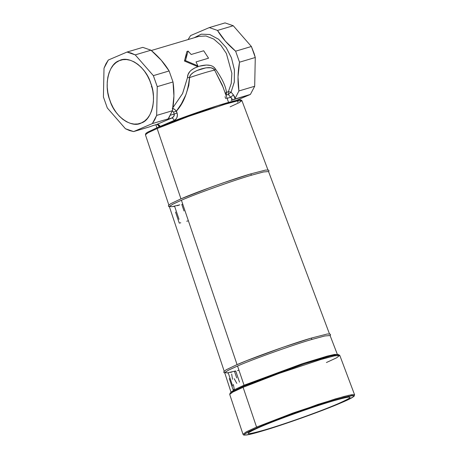 <?xml version="1.0" encoding="UTF-8"?>
<svg xmlns="http://www.w3.org/2000/svg" width="458" height="458" viewBox="0 0 458 458"><rect width="100%" height="100%" fill="white"/><g stroke="black" fill="none" stroke-linecap="round" stroke-linejoin="round"><path stroke-width="0.69" d="M337.764 403.876C320.319 411.393 285.884 423.69 265.669 429.65C244.154 435.793 242.402 434.865 260.407 426.873C277.851 419.356 312.287 407.053 332.502 401.099C354.017 394.956 355.774 395.878 337.764 403.876M141.356 122.944C131.761 128.646 114.483 116.315 109.943 100.525C103.577 85.509 108.729 63.599 119.309 60.679C128.904 54.977 146.182 67.309 150.722 83.104C157.088 98.115 151.936 120.025 141.356 122.944L144.562 121.089L147.379 118.427L149.732 115.05L151.558 111.031L152.8 106.491L153.43 101.55L153.436 96.34L152.806 91.01L151.564 85.703L149.743 80.562L147.39 75.725L144.579 71.328L141.373 67.492L137.869 64.32L134.154 61.893L130.341 60.29L126.528 59.54L122.813 59.672L119.309 60.679L116.103 62.54L113.286 65.196L110.933 68.58L109.107 72.593L107.865 77.139L107.235 82.079L107.229 87.283L107.859 92.613L109.101 97.92L110.922 103.061L113.275 107.899L116.086 112.296L119.292 116.132L122.796 119.309L126.505 121.731L130.324 123.339L134.137 124.084L137.852 123.952L141.356 122.944M225.221 92.94L226.143 93.369M133.633 131.578L149.417 126.889L133.633 131.578L152.359 123.58L156.653 115.41L172.414 110.727L168.527 118.347L168.143 118.885L152.359 123.58L168.143 118.885L172.414 110.727L156.653 115.41L157.249 86.648L173.01 81.965L173.92 95.985L172.414 110.727C174.212 100.663 174.412 91.073 173.01 81.965L157.249 86.648L153.356 75.644L135.219 54.88L150.98 50.197L161.25 60.221L169.117 70.956L153.356 75.644L169.117 70.956L173.01 81.965L169.117 70.956C164.668 63.565 158.628 56.643 150.98 50.197L135.219 54.88L127.032 52.046L108.306 60.044L104.012 68.213L103.416 96.976L107.309 107.979L125.446 128.744L133.633 131.578L129.528 130.559L125.446 128.744L107.309 107.979L103.416 96.976L104.012 68.213L105.907 63.845L108.306 60.044L127.032 52.046L142.793 47.363L127.032 52.046L131.131 53.065L135.219 54.88L153.356 75.644L157.249 86.648L156.653 115.41L154.758 119.784L152.359 123.58L133.633 131.578M152.462 125.767L156.596 124.519L171.716 118.061C172.655 118.015 173.462 118.811 174.143 120.448L160.1 126.448C159.355 124.822 158.187 124.181 156.596 124.519L152.417 125.75M157.495 124.484L158.846 126.213L160.1 126.448L174.143 120.448C176.92 118.931 177.904 116.464 177.091 113.057L175.78 110.378L173.593 108.718L172.26 108.386L174.332 109.136L176.416 111.145L173.542 112.13L176.416 111.145L177.091 113.057L174.217 114.042L173.393 111.804L172.454 111.128L173.393 111.804L174.217 114.042L177.091 113.057L177.412 114.471L176.983 117.471L176.25 118.777L174.143 120.448C173.462 118.811 172.655 118.015 171.716 118.061L173.828 116.355L174.217 114.042C174.515 115.782 173.679 117.122 171.716 118.061L167.989 119.166L169.546 116.807M170.153 115.25L174.217 114.042L170.153 115.25M169.603 116.681L168.143 118.885M167.8 119.154L171.716 118.061L156.596 124.519M149.417 126.889L152.863 125.629M152.703 125.687L156.516 124.542M226.378 95.052L225.966 95.35L226.378 95.052L226.441 92.276L226.378 95.052L228.324 94.474L226.378 95.052M225.061 22.9L233.248 25.734L217.487 30.423L209.3 27.589L225.061 22.9L209.3 27.589L190.574 35.587L188.078 39.571L190.574 35.587L209.3 27.589L217.487 30.423C221.935 37.819 227.975 44.741 235.624 51.182L225.353 41.163L217.487 30.423L233.248 25.734L251.385 46.498L235.624 51.182L239.517 62.191C237.719 72.255 237.525 81.839 238.921 90.953L238.017 76.927L239.517 62.191L255.278 57.502L254.682 86.264L238.921 90.953L235.034 98.573L233.414 94.909L231.067 92.161L234.301 82.011L234.41 69.782L231.45 57.834L226.206 47.632L218.603 39.245L209.707 34.487L201.228 34.173L194.198 37.751L201.28 34.161L209.804 34.516L218.678 39.302L226.212 47.643L231.479 57.903L234.439 70.04L234.273 82.228L231.067 92.161L228.387 91.697L231.238 83.442L231.874 73.332L226.367 53.443L220.865 45.273L213.731 39.05L205.974 35.987L198.806 36.382L205.974 35.987L213.731 39.05L220.865 45.273L226.367 53.443L231.874 73.332L231.238 83.442L228.387 91.697L226.441 92.276L225.181 93.38L226.441 92.276L228.387 91.697L228.324 94.474L228.387 91.697L231.067 92.167L228.324 94.474L230.649 97.262L226.584 98.47L230.649 97.262L228.324 94.474L231.067 92.161L233.414 94.909L230.649 97.262L233.414 94.909L234.622 96.804L235.034 98.573L238.921 90.953L254.682 86.264L250.389 94.434L234.605 99.128L235.034 98.573L234.605 99.128L231.158 100.388L232.069 99.134L230.649 97.262C232.366 98.71 232.538 99.752 231.158 100.382L250.389 94.434L236.505 100.365L250.389 94.434M225.72 98.596L225.044 96.684M157.512 124.513L159.607 126.545M189.469 77.62C189.898 74.213 193.906 71.299 201.503 68.872C208.802 66.868 213.176 67.292 214.625 70.137C209.775 71.122 201.388 73.612 189.469 77.62C201.388 73.612 209.775 71.122 214.625 70.137L213.239 68.689L210.938 67.784L205.963 67.83L197.02 70.492L193.499 72.358L191.049 74.431L189.726 76.601L188.77 85.566L185.942 94.617L181.397 103.8L176.416 111.145C183.641 103.227 187.992 92.052 189.469 77.62L188.765 77.602L189.469 77.62M216.359 73.595L223.527 88.154M187.694 77.545L187.528 77.076M226.441 92.276C225.817 86.373 222.199 78.679 215.575 69.187C212.987 64.956 207.531 63.971 199.213 66.244C191.375 68.78 187.477 72.541 187.517 77.534L182.513 93.695L172.912 107.647L182.616 93.506L187.517 77.534L188.765 77.602L187.517 77.534L188.061 74.517L189.789 71.597L191.101 70.297L194.576 68.047L199.213 66.244L206.466 65.019L210.451 65.454L212.151 66.067L213.605 66.925L215.575 69.187L214.625 70.137L215.575 69.187C222.199 78.679 225.817 86.373 226.441 92.276M186.881 51.577L188.072 51.067L185.467 60.599L197.89 65.878L196.03 61.922L208.545 58.2L196.03 61.922L197.89 65.878L185.467 60.599L188.072 51.067L191.181 54.491L203.696 50.769L208.545 58.2L203.696 50.769L191.181 54.491L188.072 51.067L186.881 51.577L184.448 61.034L196.929 66.29L184.448 61.034L185.467 60.599L184.448 61.034M185.576 57.479L186.377 54.336M197.89 65.878L196.929 66.29L197.89 65.878M151.787 86.493L151.283 86.802M142.793 47.363L150.98 50.197L142.793 47.363M224.323 90.65L224.157 90.066M228.571 102.397L222.25 84.999L214.625 70.137M239.517 62.191L235.624 51.182L251.385 46.498L255.278 57.502L239.517 62.191M254.682 86.264L255.278 57.502L254.213 53.741L251.385 46.498L233.248 25.734M257.488 427.743C273.409 420.696 316.049 405.456 335.027 400.023C357.211 393.216 360.326 394.859 340.683 403.006C324.762 410.047 282.122 425.293 263.15 430.726C240.96 437.533 237.845 435.89 257.488 427.743L256.566 427.085L246.295 431.837L242.998 434.287L246.295 431.837L256.566 427.085L243.095 387.302L256.566 427.085L317.772 404.466L344.055 396.462L351.755 394.716L354.578 394.773L349.036 395.243L335.267 398.947L292.983 413.019L256.566 427.085L257.488 427.743C238.12 436.337 240.009 437.333 263.15 430.726C284.887 424.32 321.922 411.089 340.683 403.006C360.051 394.407 358.167 393.411 335.027 400.023C313.283 406.423 276.248 419.654 257.488 427.743M163.088 125.2L157.489 127.53L157.151 128.526L180.962 198.858C195.314 192.503 233.757 178.763 250.869 173.863C233.757 178.763 195.314 192.503 180.962 198.858L157.151 128.526L188.639 116.355L225.21 104.195L237.112 100.989L241.904 100.583L237.112 100.989L225.21 104.195L188.639 116.355L157.151 128.526L157.489 127.53L217.813 105.626L238.206 100.05L237.691 102.306M240.742 100.302L240.49 99.89M146.016 133.415L146.262 133.828M230.174 106.811L239.076 102.695L241.904 100.583L268.016 170.153M168.91 205.247L145.421 134.749L148.272 132.631L157.151 128.526L148.272 132.631L145.421 134.749L145.879 133.387L147.43 132.293L157.443 127.547C175.128 119.904 211.899 106.937 229.475 102.145C238.87 99.598 240.124 99.747 240.69 99.815L241.904 100.583M330.086 335.531L324.796 335.96L311.852 339.447L311.388 338.061L311.852 339.447C293.67 344.651 252.799 359.261 237.542 366.011L228.697 370.053L224.775 372.583L227.265 372.886L235.544 370.98M237.072 364.631C252.324 357.881 293.172 343.282 311.348 338.078C293.172 343.282 252.324 357.881 237.072 364.631L181.425 200.238L237.072 364.631M182.49 204.257L181.792 204.451L184.013 210.978M186.749 221.237L187.78 220.951M175.523 212.031L179.273 223.109L180.755 222.783M179.044 219.365L174.618 206.3L173.651 206.506M178.734 205.281L177.137 205.694M238.91 370.201L237.525 370.591M239.511 382.138L235.756 371.077L234.49 371.415L236.712 377.942M234.187 378.674L236.809 383.392M229.298 378.537L233.042 389.615L234.273 389.392L233.374 384.394M232.504 379.27L231.662 374.031M232.647 385.939L228.227 372.869L227.431 373.007M231.777 372.096L230.38 372.423M244.045 385.23L234.284 389.747L231.153 392.071L234.284 389.747L244.045 385.23L237.542 366.011L244.045 385.23L302.234 363.721L327.218 356.118L334.535 354.458L337.214 354.509L334.535 354.458L327.218 356.118L302.234 363.721L244.045 385.23L243.708 386.226L244.045 385.23M224.729 372.795L228.164 370.327L237.542 366.011C252.799 359.261 293.67 344.651 311.852 339.447L324.745 335.972L330.086 335.514L337.54 354.864M169.368 206.621L172.597 204.302L181.425 200.238L173.055 204.068L169.397 206.444L171.87 206.69L179.828 204.841M250.869 173.863L251.373 175.231C234.256 180.131 195.789 193.883 181.425 200.238C195.789 193.883 234.256 180.131 251.373 175.231L250.869 173.863M268.537 171.544L263.556 171.95L251.373 175.231L263.505 171.962L268.537 171.532L329.565 334.134M249.839 383.644L243.387 386.323L243.095 387.302L232.962 391.991L229.71 394.401L232.962 391.991L243.095 387.302L243.433 386.306L304.833 363.692L330.184 356.101L336.956 354.71L338.628 355.179M326.422 362.524L336.573 357.83L339.767 355.356L334.34 355.883L320.755 359.536L279.031 373.419L243.095 387.302L279.031 373.419L320.755 359.536L334.34 355.883L339.802 355.419L338.548 354.624C337.935 354.544 336.567 354.406 327.361 356.834C307.942 361.969 264.169 377.335 243.381 386.323L231.794 391.836L230.185 392.998L229.71 394.401L242.998 434.287C244.085 435.18 242.419 435.129 246.215 435.014C256.411 434.058 314.852 414.227 340.735 402.988L340.741 402.983M340.786 402.96L352.574 397.338L354.137 396.199L354.578 394.773L339.802 355.419M157.701 124.421L157.936 124.696L156.556 124.542M156.922 127.771L155.852 124.748M151.329 50.495L198.806 36.382M224.815 373.052L223.905 372.543L223.802 371.781L226.12 369.795L236.128 365.032L246.959 360.566L282.466 347.456L311.388 338.061L327.27 334.008L330.161 334.117L330.561 334.769L330.172 335.748M231.124 392.546L224.735 372.806M169.368 206.632L224.271 371.421M169.449 206.873L168.544 206.381L168.441 205.602L170.639 203.724L181.047 198.812L210.503 187.368L223.687 182.696L250.91 173.845L265.617 170.073L268.6 170.13L269.012 170.8L268.617 171.756"/></g></svg>
